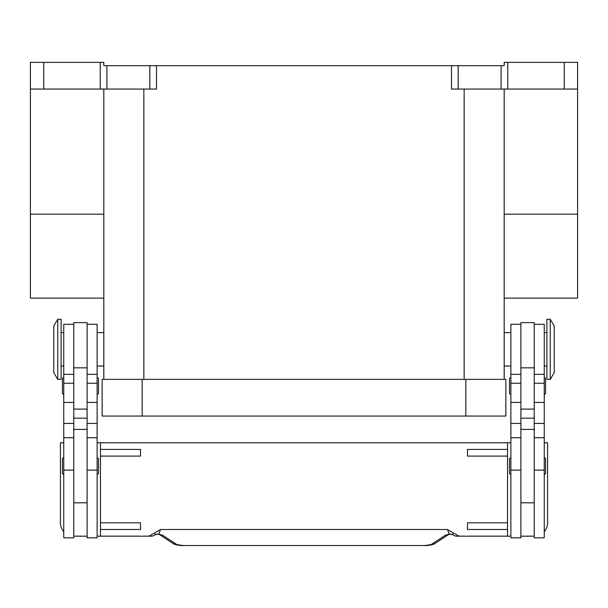 <?xml version="1.0" encoding="UTF-8"?>
<svg xmlns="http://www.w3.org/2000/svg" width="608" height="608" viewBox="0 0 608 608"><rect width="100%" height="100%" fill="white"/><g stroke="black" fill="none" stroke-linecap="round" stroke-linejoin="round"><path stroke-width="0.91" d="M550.24 349.319L550.24 379.346L554.245 372.674L554.245 325.964L550.24 319.291L550.24 349.319M550.24 319.291L546.904 319.291L546.904 379.346L550.24 379.346M534.227 324.292L544.236 324.292L544.236 537.837L534.227 537.837L534.227 322.628L520.881 322.628L520.881 537.837L510.872 537.837L510.872 324.292L520.881 324.292M510.872 474.438A1.338 1.338 0 0 1 509.534 473.108L509.534 459.093A1.338 1.338 0 0 1 510.872 457.756M544.236 457.756A1.338 1.338 0 0 1 545.566 459.093L545.566 473.108A1.338 1.338 0 0 1 544.236 474.438M510.872 394.364A1.338 1.338 0 0 1 509.534 393.026L509.534 379.012A1.338 1.338 0 0 1 510.872 377.682M544.236 377.682A1.338 1.338 0 0 1 545.566 379.012L545.566 393.026A1.338 1.338 0 0 1 544.236 394.364M57.76 319.291L57.76 379.346L61.096 379.346L61.096 319.291L57.76 319.291L53.755 325.964L53.755 372.674L57.76 379.346M73.773 324.292L63.764 324.292L63.764 537.837L73.773 537.837L73.773 322.628L87.119 322.628L87.119 537.837L97.128 537.837L97.128 324.292L87.119 324.292M97.128 474.438A1.338 1.338 0 0 0 98.466 473.108L98.466 459.093A1.338 1.338 0 0 0 97.128 457.756M63.764 457.756A1.338 1.338 0 0 0 62.434 459.093L62.434 473.108A1.338 1.338 0 0 0 63.764 474.438M97.128 394.364A1.338 1.338 0 0 0 98.466 393.026L98.466 379.012A1.338 1.338 0 0 0 97.128 377.682M63.764 377.682A1.338 1.338 0 0 0 62.434 379.012L62.434 393.026A1.338 1.338 0 0 0 63.764 394.364M546.083 528.937L544.236 531.643A13.346 13.346 0 0 0 547.572 522.819L547.572 442.746L544.236 442.746M464.39 536.165L456.927 536.165A6.673 6.673 0 0 1 452.869 534.797A6.673 2.029 -52.6 0 1 452.861 534.789A6.673 2.029 -52.6 0 1 452.77 534.698L449.183 534.052L445.048 535.435L431.026 544.662L424.566 545.528L183.434 545.528L424.566 545.528M97.128 442.746L507.528 442.746L507.528 536.165L456.927 536.165A6.673 6.642 -90 0 1 452.77 534.698L453.226 532.828L447.473 529.492L449.183 534.052A6.673 5.024 -101.6 0 0 450.505 534.022L448.742 534.417M183.434 545.528L176.974 544.662L162.952 535.435L158.817 534.052L155.23 534.698A6.673 2.029 52.6 0 1 155.139 534.789A6.673 2.029 52.6 0 1 155.131 534.797A6.673 6.673 0 0 1 151.073 536.165L143.61 536.165M155.139 534.789L157.48 534.014A6.673 5.024 101.6 0 0 157.495 534.022A6.673 5.024 101.6 0 0 158.817 534.052L160.527 529.492L154.774 532.828L155.23 534.698A6.673 6.642 90 0 1 151.073 536.165L97.128 536.165M573.694 62.373L564.254 62.373L564.254 89.064L577.6 89.064L577.6 62.373L573.694 62.373M149.834 89.064L156.507 89.064L156.507 65.71L149.834 65.71L149.834 89.064L106.902 89.064L106.902 65.71L103.808 65.71L103.808 62.373L30.4 62.373L30.4 89.064L43.746 89.064L43.746 62.373M100.229 62.373L100.229 89.064L106.902 89.064M156.507 65.71L451.493 65.71L451.493 89.064L564.254 89.064M507.771 89.064L507.771 62.373L504.192 62.373L504.192 65.71L451.493 65.71M103.808 298.133L30.4 298.133L30.4 89.064M504.192 298.133L577.6 298.133L577.6 89.064M106.902 65.71L149.834 65.71M507.771 62.373L564.254 62.373M100.229 89.064L43.746 89.064M103.808 89.064L103.808 379.346M504.192 89.064L504.192 379.346M142.173 379.346L102.136 379.346L102.136 416.047L505.864 416.047L505.864 379.346L142.173 379.346L142.173 416.047M162.952 535.435A6.673 6.354 123.3 0 1 159.425 534.531M448.575 534.531A6.673 6.354 -123.3 0 1 445.048 535.435M63.764 531.65A13.346 13.346 0 0 1 60.428 522.819L60.428 442.746L63.764 442.746M154.774 532.828L148.968 536.165M447.473 529.492L160.527 529.492M459.032 536.165L453.226 532.828M507.528 442.746L510.872 442.746M510.872 536.165L507.528 536.165M507.528 449.418L467.491 449.418L467.491 456.091L507.528 456.091M507.528 522.819L467.491 522.819L467.491 529.492L507.528 529.492M100.472 442.746L100.472 536.165M100.472 456.091L140.509 456.091L140.509 449.418L100.472 449.418M100.472 522.819L140.509 522.819L140.509 529.492L100.472 529.492M87.119 536.165L73.773 536.165M520.881 536.165L534.227 536.165M63.764 470.128L73.773 470.128M87.119 470.128L97.128 470.128M458.166 89.064L458.166 65.71M501.098 65.71L501.098 89.064M143.845 89.064L143.845 379.346M464.155 89.064L464.155 379.346M30.4 214.183L103.808 214.183M577.6 214.183L504.192 214.183M465.827 416.047L465.827 379.346M176.974 544.662A6.673 6.354 123.3 0 1 173.318 543.674A6.673 6.354 123.3 0 1 173.303 543.666L177.665 545.201L183.434 545.627M424.566 545.627L430.335 545.201L434.682 543.666A6.673 6.354 -123.3 0 1 434.682 543.674A6.673 6.354 -123.3 0 1 431.026 544.662M87.119 418.175L73.773 418.175M87.119 409.1L73.773 409.1M87.119 367.84L73.773 367.84M87.119 383.238L97.128 383.238M87.119 402.405L97.128 402.405M87.119 423.426L97.128 423.426M63.764 383.238L73.773 383.238M63.764 402.405L73.773 402.405M63.764 423.426L73.773 423.426M520.881 418.175L534.227 418.175M520.881 409.1L534.227 409.1M520.881 367.84L534.227 367.84M520.881 383.238L510.872 383.238M520.881 402.405L510.872 402.405M520.881 423.426L510.872 423.426M520.881 470.128L510.872 470.128M544.236 383.238L534.227 383.238M544.236 402.405L534.227 402.405M544.236 423.426L534.227 423.426M544.236 470.128L534.227 470.128M504.192 366.001L510.872 366.001M544.236 366.001L546.904 366.001M520.881 502.801L534.227 502.801M103.808 332.637L97.128 332.637M63.764 332.637L61.096 332.637M63.764 437.737L73.773 437.737M63.764 374.346L73.773 374.346M87.119 437.737L97.128 437.737M87.119 374.346L97.128 374.346M87.119 429.4L73.773 429.4M159.41 534.523L173.303 543.666M434.697 543.666L448.59 534.523M157.495 534.014L159.258 534.417M452.861 534.789L450.52 534.014M73.773 502.801L87.119 502.801M61.096 366.001L63.764 366.001M97.128 366.001L103.808 366.001M520.881 429.4L534.227 429.4M520.881 374.346L510.872 374.346M520.881 437.737L510.872 437.737M544.236 374.346L534.227 374.346M544.236 437.737L534.227 437.737M544.236 332.637L546.904 332.637M504.192 332.637L510.872 332.637"/></g></svg>
